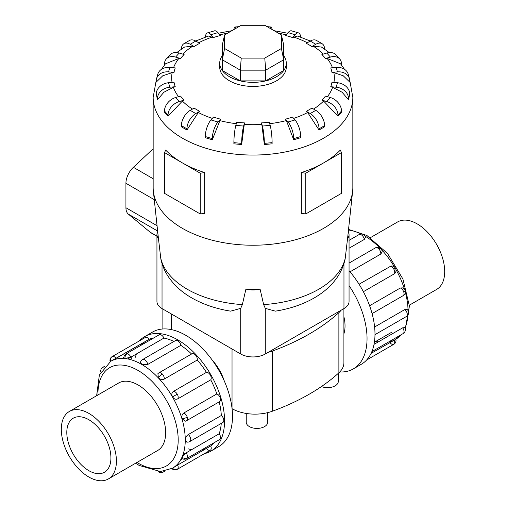<?xml version="1.0" encoding="UTF-8"?>
<svg xmlns="http://www.w3.org/2000/svg" width="506" height="506" viewBox="0 0 506 506"><rect width="100%" height="100%" fill="white"/><g stroke="black" fill="none" stroke-linecap="round" stroke-linejoin="round"><path stroke-width="0.76" d="M343.903 333.77A35.009 20.208 -120 0 0 343.903 316.724M224.297 381.018A35.009 20.208 -120 0 0 212.172 360.019M267.693 412.643L267.693 422.219A10.721 6.192 180 0 1 261.077 427.943A10.721 6.192 180 0 1 249.388 426.602A10.721 6.192 180 0 1 246.245 422.219L246.245 413.453M370.398 237.668L397.646 221.932A38.975 22.504 60 0 1 417.134 223.861A38.975 22.504 60 0 1 442.598 258.205A38.975 22.504 60 0 1 436.621 289.438L409.373 305.175M88.866 477.031A38.975 22.504 -120 0 0 108.354 478.961A38.975 22.504 -120 0 0 114.324 447.734A38.975 22.504 -120 0 0 88.866 413.389A38.975 22.504 -120 0 0 69.379 411.46A38.975 22.504 -120 0 0 63.402 442.687A38.975 22.504 -120 0 0 88.866 477.031M88.866 419.74A31.201 18.014 60 0 1 109.245 447.228A31.201 18.014 60 0 1 104.464 472.231A31.201 18.014 60 0 1 88.866 470.688A31.201 18.014 60 0 1 68.481 443.193A31.201 18.014 60 0 1 73.262 418.19A31.201 18.014 60 0 1 88.866 419.74M348.463 230.141A4.409 4.409 0 0 1 348.659 230.445L348.318 231.482M369.595 305.738L400.341 287.99L402.814 287.876A4.409 4.409 0 0 1 405.142 290.602A4.409 1.379 163.4 0 1 403.794 292.145A4.409 2.549 60 0 1 403.118 295.681L372.081 313.6M374.023 344.365L402.675 327.825L404.756 327.61A4.409 4.409 0 0 1 404.933 331.594A4.409 3.327 -155.7 0 1 403.794 332.815A4.409 2.549 60 0 1 403.118 333.593L371.853 351.645M371.075 353.384L395.173 339.646M394.225 340.019A4.409 2.549 60 0 1 393.82 344.295L366.654 359.981L393.82 344.295A4.409 2.549 60 0 1 389.911 342.511M374.611 326.996L404.825 309.552L407.368 309.659M359.058 284.233L390.948 266.061A4.409 4.409 0 0 1 395.433 268.212L393.82 269.148A4.409 2.549 60 0 1 394.225 273.891L363.371 291.703M144.71 336.591L152.654 332.006A66.141 38.19 60 0 1 185.727 335.282A66.141 38.19 60 0 1 228.933 393.567A66.141 38.19 60 0 1 218.794 446.57L210.857 451.156A66.141 38.19 -120 0 0 220.995 398.152A66.141 38.19 -120 0 0 177.783 339.868A66.141 38.19 -120 0 0 144.71 336.591A66.141 38.19 -120 0 0 139.346 340.917M204.43 453.642A66.141 38.19 -120 0 0 210.857 451.156M188.346 448.879A61.732 35.641 -120 0 0 191.629 449.67M186.063 452.883L183.001 454.654M180.667 459.815L182.451 458.778M201.786 449.834A61.732 35.641 -120 0 0 206.416 448.449A4.409 2.549 60 0 0 210.325 450.239L177.264 469.328A4.409 2.549 -120 0 0 177.669 465.046L210.73 445.957A61.732 35.641 -120 0 0 214.24 442.642M177.612 465.084L174.551 466.848M172.514 468.195L177.669 465.046M182.021 457.285A4.409 3.327 24.3 0 0 187.239 457.848A4.409 2.549 -120 0 1 186.562 458.626A4.409 4.409 0 0 1 181.97 458.512L182.021 457.285L186.119 452.851L219.18 433.762A61.732 35.641 -120 0 0 221.267 423.402M188.264 434.578A4.409 2.549 -120 0 1 190.743 439.531A4.409 2.549 -120 0 1 189.826 441.548A4.409 4.409 0 0 1 186.518 441.997L185.348 439.91C185.493 437.646 186.467 435.868 188.264 434.578L221.331 415.489A61.732 35.641 -120 0 0 219.199 401.865M182.021 418.702A4.409 1.379 -16.6 0 0 187.239 417.172A4.409 2.549 -120 0 1 186.562 420.707A4.409 4.409 0 0 1 185.335 421.188L182.021 418.702C181.464 416.204 182.052 414.313 183.786 413.016L216.846 393.927A61.732 35.641 -120 0 0 210.73 379.835L177.669 398.924C175.734 399.746 174.032 399.07 172.559 396.887C171.407 394.522 171.673 392.713 173.356 391.448L206.416 372.359A61.732 35.641 -120 0 0 197.264 360.013L164.203 379.102C162.217 379.962 160.282 379.519 158.397 377.786L157.904 373.675A4.409 4.409 0 0 1 158.935 372.852L191.995 353.764A4.409 2.549 60 0 1 195.398 354.946A4.409 2.549 60 0 1 197.264 360.013M191.572 354.01A61.732 35.641 -120 0 0 180.838 345.351L147.771 364.44L141.693 364.301L140.472 362.245A4.409 4.409 0 0 1 142.515 359.602L175.582 340.513A4.409 2.549 60 0 1 177.783 340.734A4.409 2.549 60 0 1 180.838 345.351M130.877 357.166L124.988 358.495L123.9 357.932A4.409 4.409 0 0 1 126.102 353.896L159.162 334.808A4.409 2.549 60 0 1 160.174 334.611A4.409 2.549 60 0 1 163.938 338.078L130.877 357.166A4.409 2.549 -120 0 0 127.107 353.7A4.409 2.549 -120 0 0 126.102 353.896M123.907 357.375L122.123 358.406M219.18 433.762A4.409 2.549 60 0 1 220.3 438.759A4.409 2.549 60 0 1 219.623 439.537L186.562 458.626M216.846 393.927A4.409 2.549 60 0 1 220.3 398.083A4.409 2.549 60 0 1 219.623 401.619L186.562 420.707M206.416 372.359A4.409 2.549 60 0 1 210.325 375.085A4.409 2.549 60 0 1 210.73 379.835M221.331 415.489A4.409 2.549 60 0 1 223.804 420.442A4.409 2.549 60 0 1 222.893 422.459L189.826 441.548M110.827 361.246A4.409 3.599 -120 0 1 112.18 356.597L145.241 337.508A4.409 2.549 60 0 1 149.15 339.298L110.782 361.271M145.241 337.508L112.18 356.597A4.409 4.409 0 0 0 110.15 361.651M117.892 383.447A39 22.517 60 0 1 118.575 383.023A39 22.517 60 0 1 138.075 384.958A39 22.517 60 0 1 163.552 419.322A39 22.517 60 0 1 157.575 450.574A39 22.517 60 0 1 156.86 450.954M181.388 125.633A12.479 7.204 120 0 1 190.212 110.352L194.127 108.094A79.429 45.856 0 0 0 196.834 109.739A79.429 45.856 0 0 0 199.687 111.301L198.333 112.503L186.948 130.01L181.388 126.804L181.388 125.633L186.948 128.847A12.479 7.204 -60 0 1 195.771 113.559L199.687 111.301M205.303 136.544A12.479 4.624 106.4 0 1 210.97 119.935L213.481 117.088A79.429 45.856 0 0 0 220.489 119.15L212.311 139.77L205.303 137.714L205.303 136.544L212.311 138.606A12.479 4.624 -73.6 0 1 217.978 121.997L220.489 119.15M233.892 142.654A12.479 1.594 95.2 0 1 235.84 125.349L236.707 122.193A79.429 45.856 0 0 0 244.474 122.901L241.653 144.533L233.892 143.818L233.892 142.654L241.653 143.362A12.479 1.594 -84.8 0 1 243.607 126.057L244.474 122.901M261.83 124.413L261.526 122.901A79.429 45.856 0 0 0 269.293 122.193L270.16 125.349A12.479 1.594 -95.2 0 1 272.108 142.654L272.108 143.818L264.347 144.533L261.83 124.413A81.339 46.963 0 0 1 244.17 124.413M286.383 120.554L285.51 119.15A79.429 45.856 0 0 0 292.519 117.088L295.03 119.935A12.479 4.624 -106.4 0 1 300.697 136.544L300.697 137.714L293.689 139.77L286.383 120.554A81.339 46.963 0 0 1 269.704 123.692M307.667 112.503L306.313 111.301A79.429 45.856 0 0 0 311.873 108.094L315.788 110.352A12.479 7.204 -120 0 1 324.612 125.633L324.612 126.804L319.052 130.01L307.667 112.503A81.339 46.963 0 0 1 293.67 118.398M323.606 101.048L321.898 100.125A79.429 45.856 0 0 0 325.466 96.083L330.399 97.531A12.479 9.076 -138.6 0 1 341.518 110.991L341.518 112.161L337.951 116.203L323.606 101.048A81.339 46.963 0 0 1 313.568 109.075M332.625 87.31L330.741 86.716A79.429 45.856 0 0 0 331.968 82.238L337.432 82.737A12.479 10.063 -164.7 0 1 349.76 94.053L348.526 99.701L342.037 92.2L332.625 87.31A81.339 46.963 0 0 1 327.439 96.665M333.859 72.636L331.968 72.39A79.429 45.856 0 0 0 330.741 67.905L336.205 67.406A12.479 10.063 164.7 0 1 348.236 74.293L349.469 78.778A12.479 10.063 -15.3 0 1 349.76 80.954L349.76 82.117L343.27 75.805L333.859 72.636A81.339 46.963 0 0 1 333.935 82.415M344.441 69.265L340.582 63.838L327.173 58.456L325.466 58.538A79.429 45.856 0 0 0 321.898 54.496L326.825 53.048A12.479 9.076 138.6 0 1 336.186 54.977L339.754 59.025A12.479 9.076 -41.4 0 1 341.518 64.009L341.518 65.046M329.248 52.58L321.418 47.033L313.227 46.166L311.873 46.533A79.429 45.856 0 0 0 309.166 44.889A79.429 45.856 0 0 0 306.313 43.32L310.229 41.062A12.479 7.204 120 0 1 316.465 40.442L322.025 43.655A12.479 7.204 -60 0 1 324.605 49.133M222.279 55.749A33.282 19.215 0 0 0 219.718 63.142L219.718 67.216A33.282 19.215 0 0 0 229.471 80.802A33.282 19.215 0 0 0 265.739 84.97A33.282 19.215 0 0 0 286.282 67.216L286.282 63.142A33.282 19.215 0 0 0 283.721 55.749M305.769 173.197L305.769 213.956L301.348 213.336L301.348 172.578A99.84 57.64 0 0 0 323.593 162.907A99.84 57.64 0 0 0 340.355 150.061L341.423 152.616L305.769 173.197L301.348 172.578M156.31 79.866L153.16 97.418L153.16 187.593A99.84 57.64 0 0 0 153.356 191.16A99.84 57.64 0 0 0 182.407 228.351A99.84 57.64 0 0 0 288.331 241.507A99.84 57.64 0 0 0 352.644 191.16A99.84 57.64 0 0 0 352.84 187.593L352.84 97.418L349.69 79.866M204.652 172.578L200.231 173.197L182.407 162.907A99.84 57.64 0 0 0 204.652 172.578L204.652 213.336L200.231 213.956L164.576 193.374L164.576 152.616L165.645 150.061A99.84 57.64 0 0 0 182.407 162.907L164.576 152.616M153.356 191.16L158.372 237.896A94.812 54.737 0 0 0 158.454 238.598L160.857 259.021C162.205 265.372 164.703 271.273 168.353 276.719C174.222 285.308 182.04 292.386 191.818 297.952C203.248 304.454 216.188 308.85 230.647 311.152L240.723 308.344L242.349 304.606L245.922 289.097A94.812 54.737 0 0 0 260.078 289.097L263.651 304.606L265.277 308.344L275.353 311.152C309.356 305.801 338.976 287.591 345.143 259.021L347.546 238.598A94.812 54.737 0 0 0 347.628 237.896L352.644 191.16M219.718 63.142A33.282 19.215 0 0 0 229.471 76.729A33.282 19.215 0 0 0 265.739 80.89A33.282 19.215 0 0 0 286.282 63.142M158.454 238.598A17.362 10.025 180 0 1 156.942 234.512L156.942 301.487A17.362 10.025 0 0 0 162.034 308.571L240.723 354.004A17.362 10.025 0 0 0 265.277 354.004L343.966 308.571A17.362 10.025 0 0 0 349.058 301.487L349.058 234.512A17.362 10.025 180 0 1 347.546 238.598M224.594 48.494L224.594 34.908L241.235 25.3L264.764 25.3L281.406 34.908L281.406 48.494L264.764 58.095L241.235 58.095L224.594 48.494L222.279 59.765L222.279 45.072L224.594 34.908M281.406 48.494L283.721 59.765L265.726 70.157L265.726 80.878L283.721 70.486L283.721 45.072L281.406 34.908M265.726 80.878L240.274 80.878L240.274 70.157L265.726 70.157L264.764 58.095M240.274 80.878L222.279 70.486L222.279 59.765L240.274 70.157L241.235 58.095M153.16 148.783L133.375 167.309A14.978 8.646 120 0 0 125.924 183.286L125.924 207.738A14.978 8.646 120 0 0 128.334 214.114L150.092 232.146A26.831 15.49 120 0 0 151.338 233.019L156.942 236.251M200.231 173.197L200.231 213.956M305.769 213.956L341.423 193.374L341.423 152.616M182.394 101.048L168.055 116.203L168.049 115.039A12.479 9.076 -41.4 0 1 179.175 101.579L184.102 100.125L182.394 101.048A81.339 46.963 0 0 0 192.432 109.075M168.049 116.203L164.482 112.161L164.482 110.991A12.479 9.076 138.6 0 1 175.601 97.531L180.534 96.083A79.429 45.856 0 0 0 184.102 100.125M173.375 87.31L163.963 92.2L157.474 99.701L156.24 94.053L157.474 98.537A12.479 10.063 -15.3 0 1 169.795 87.215L175.259 86.716L173.375 87.31A81.339 46.963 0 0 0 178.561 96.665M172.141 72.636L162.73 75.805L156.24 82.117L156.24 80.954A12.479 10.063 15.3 0 1 156.531 78.778A12.479 10.063 15.3 0 1 168.568 71.89L174.032 72.39L172.141 72.636A81.339 46.963 0 0 0 172.065 82.415M164.482 65.046L164.482 64.009A12.479 9.076 41.4 0 1 166.246 59.025A12.479 9.076 41.4 0 1 175.601 57.089L180.534 58.538L178.827 58.456L165.418 63.838L161.559 69.265M181.395 49.133A12.479 7.204 60 0 1 183.975 43.655A12.479 7.204 60 0 1 190.212 44.275L194.127 46.533L192.773 46.166L184.582 47.033L176.752 52.58M205.36 37.09A12.479 4.624 73.6 0 1 207.447 32.903A12.479 4.624 73.6 0 1 210.97 34.686L213.481 37.533L208.396 36.059L195.702 41.024M310.298 41.024L297.604 36.059L292.519 37.533A79.429 45.856 0 0 0 285.51 35.471L288.022 32.624A12.479 4.624 106.4 0 1 291.545 30.847L298.553 32.903A12.479 4.624 -73.6 0 1 300.64 37.09M157.474 99.701L157.474 98.537M156.24 94.053A12.479 10.063 164.7 0 1 168.568 82.737L174.032 82.238A79.429 45.856 0 0 0 175.259 86.716M156.531 78.778L157.764 74.293A12.479 10.063 -164.7 0 1 169.795 67.406L175.259 67.905A79.429 45.856 0 0 0 174.032 72.39M166.246 59.025L169.814 54.977A12.479 9.076 -138.6 0 1 179.175 53.048L184.102 54.496A79.429 45.856 0 0 0 180.534 58.538M183.975 43.655L189.535 40.442A12.479 7.204 -120 0 1 195.771 41.062L199.687 43.32A79.429 45.856 0 0 0 194.127 46.533M207.447 32.903L214.455 30.847A12.479 4.624 -106.4 0 1 217.978 32.624L220.489 35.471A79.429 45.856 0 0 0 213.481 37.533M233.993 29.481A12.479 1.594 84.8 0 1 234.708 27.039A12.479 1.594 84.8 0 1 235.625 28.538M270.375 28.538A12.479 1.594 -84.8 0 1 271.292 27.039A12.479 1.594 -84.8 0 1 272.007 29.481M292.519 37.533L295.03 34.686A12.479 4.624 -73.6 0 1 298.553 32.903M311.873 46.533L315.788 44.275A12.479 7.204 -60 0 1 322.025 43.655M325.466 58.538L330.399 57.089A12.479 9.076 -41.4 0 1 339.754 59.025M331.968 72.39L337.432 71.89A12.479 10.063 -15.3 0 1 349.469 78.778M330.741 86.716L336.205 87.215A12.479 10.063 15.3 0 1 348.526 98.537L348.526 99.701M321.898 100.125L326.825 101.579A12.479 9.076 41.4 0 1 337.951 115.039L337.951 116.203M306.313 111.301L310.229 113.559A12.479 7.204 60 0 1 319.052 128.847L319.052 130.01M285.51 119.15L288.022 121.997A12.479 4.624 73.6 0 1 293.689 138.606L293.689 139.77M261.526 122.901L262.393 126.057A12.479 1.594 84.8 0 1 264.347 143.362L264.347 144.533M241.653 144.533L241.653 143.362M212.311 139.77L212.311 138.606M186.948 130.01L186.948 128.847M260.078 289.097A17.362 10.025 180 0 1 245.922 289.097M156.942 234.512A17.362 10.025 180 0 1 157.695 231.603M348.305 231.603A17.362 10.025 180 0 1 349.058 234.512M341.114 310.222A32.447 18.735 180 0 1 338.881 312.638A214.152 123.641 180 0 1 272.317 351.069A32.447 18.735 180 0 1 268.136 352.359M112.971 360.183L144.836 341.79A61.732 35.641 -120 0 0 141.326 345.105M210.73 445.957A4.409 2.549 60 0 1 210.325 450.239L177.264 469.328A4.409 3.599 60 0 1 172.559 468.17M127.759 358.969L136.386 353.985A61.732 35.641 -120 0 0 135.431 357.223M173.956 341.455A61.732 35.641 -120 0 0 163.938 338.078M153.78 337.913A61.732 35.641 -120 0 0 149.15 339.298M131.977 356.534A66.141 38.19 -120 0 0 131.598 358.697M395.433 268.212A4.409 4.409 0 0 1 395.053 273.177L394.225 273.891M364.333 239.414A4.409 2.549 60 0 0 361.278 234.797A4.409 2.549 60 0 0 359.077 234.575A4.409 4.409 0 0 1 365.509 237.156L364.333 239.414L349.058 248.231M380.898 248.61A4.409 4.409 0 0 0 375.49 247.826A4.409 2.549 60 0 1 378.893 249.009A4.409 1.379 136.6 0 1 380.898 248.61A4.409 4.409 0 0 1 382.093 251.994L380.759 254.075L350.013 271.83M349.058 270.704A66.141 38.19 60 0 1 361.29 364.301L353.346 368.887A66.141 38.19 -120 0 0 349.058 285.656M339.766 371.954A66.141 38.19 -120 0 0 353.346 368.887M338.293 373.346L338.293 381.461A10.721 6.192 180 0 1 332.531 386.951A10.721 6.192 180 0 1 321.436 386.546M233.911 409.658L232.21 410.183M232.058 408.671A32.447 18.735 0 0 0 272.317 411.239A214.152 123.641 0 0 0 338.881 372.814A32.447 18.735 0 0 0 343.903 362.802L343.903 308.616M375.85 341.386A61.732 35.641 -120 0 0 378.241 341.929M388.399 342.094A61.732 35.641 -120 0 0 393.029 340.709M401.334 334.624L395.85 339.248A61.732 35.641 -120 0 0 400.853 334.902M404.996 328.097A61.732 35.641 -120 0 0 407.925 315.029M408.045 310.576A61.732 35.641 -120 0 0 405.312 292.19M404.452 289.23A61.732 35.641 -120 0 0 395.92 269.47M394.591 267.162A61.732 35.641 -120 0 0 381.745 249.894M379.608 247.668A61.732 35.641 -120 0 0 365.054 236.112M361.139 233.987A61.732 35.641 -120 0 0 348.476 230.009M400.341 287.99A4.409 2.549 60 0 1 403.794 292.145M402.675 327.825A4.409 2.549 60 0 1 403.794 332.815M404.825 309.552A4.409 2.549 60 0 1 407.298 314.504A4.409 2.549 60 0 1 406.388 316.522L374.984 334.649M389.911 266.422A4.409 2.549 60 0 1 393.82 269.148M96.627 395.724L99.366 375.035L110.738 361.297A61.732 35.641 60 0 1 141.604 364.358A61.732 35.641 60 0 1 181.932 418.759A61.732 35.641 60 0 1 172.47 468.227L160.383 471.541L139.106 465.412L135.602 463.23M136.943 462.459A56.742 32.757 -120 0 0 138.075 463.129A56.742 32.757 -120 0 0 178.194 439.967A56.742 32.757 -120 0 0 138.075 370.468A56.742 32.757 -120 0 0 97.968 394.952M124.988 358.495A4.409 3.327 -84.3 0 1 127.107 353.7M101.042 371.461A4.409 3.327 -155.7 0 1 101.067 369.304A4.409 4.409 0 0 0 100.764 371.986M103.951 367.109A4.409 2.549 -120 0 0 102.882 367.299A4.409 4.409 0 0 0 101.067 369.304M158.821 471.541A4.409 3.327 95.7 0 0 160.706 472.598A4.409 4.409 0 0 0 163.343 472.028A4.409 2.549 -120 0 0 164.045 471.194M158.397 377.786A4.409 1.379 -43.4 0 1 162.331 374.035A4.409 2.549 -120 0 0 158.935 372.852M164.203 379.102A4.409 2.549 -120 0 0 162.331 374.035M147.771 364.44A4.409 2.549 -120 0 0 144.722 359.823A4.409 2.549 -120 0 0 142.515 359.602M172.559 396.887L177.264 394.174A4.409 2.549 -120 0 0 173.356 391.448M177.669 398.924A4.409 2.549 -120 0 0 177.264 394.174M116.089 358.387A4.409 2.549 -120 0 0 112.18 356.597M198.333 112.503A81.339 46.963 0 0 0 212.33 118.398M219.617 120.554A81.339 46.963 0 0 0 236.296 123.692M332.48 67.747A81.339 46.963 0 0 0 327.173 58.456M323.283 54.091A81.339 46.963 0 0 0 313.227 46.166M153.16 97.418A99.84 57.64 0 0 0 182.407 138.176A99.84 57.64 0 0 0 291.209 150.668A99.84 57.64 0 0 0 352.84 97.418M160.592 257.402A93.015 53.706 0 0 0 187.226 289.23A93.015 53.706 0 0 0 242.349 304.606M263.651 304.606A93.015 53.706 0 0 0 345.408 257.402M156.942 236.106L150.092 232.146M153.16 178.738L133.375 167.309M154.267 199.649L125.924 183.286M157.062 225.72L125.924 207.738M157.632 231.027L128.334 214.114M175.601 97.531L179.175 101.579M164.482 110.991L168.049 115.039M178.827 58.456A81.339 46.963 0 0 0 173.52 67.747M192.773 46.166A81.339 46.963 0 0 0 182.717 54.091M212.615 36.97A81.339 46.963 0 0 0 198.713 42.757M227.738 33.092A81.339 46.963 0 0 0 219.92 34.832M286.08 34.832A81.339 46.963 0 0 0 278.262 33.092M307.287 42.757A81.339 46.963 0 0 0 293.385 36.97M168.568 82.737L169.795 87.215M169.795 67.406L168.568 71.89M179.175 53.048L175.601 57.089M195.771 41.062L190.212 44.275M217.978 32.624L210.97 34.686M295.03 34.686L288.022 32.624M315.788 44.275L310.229 41.062M330.399 57.089L326.825 53.048M337.432 71.89L336.205 67.406M336.205 87.215L337.432 82.737M348.526 98.537L349.76 94.053M326.825 101.579L330.399 97.531M337.951 115.039L341.518 110.991M310.229 113.559L315.788 110.352M319.052 128.847L324.612 125.633M288.022 121.997L295.03 119.935M293.689 138.606L300.697 136.544M262.393 126.057L270.16 125.349M264.347 143.362L272.108 142.654M235.84 125.349L243.607 126.057M210.97 119.935L217.978 121.997M190.212 110.352L195.771 113.559M265.277 354.004L265.277 308.344M343.966 308.571L343.966 263.563M240.723 354.004L240.723 308.344M162.034 308.571L162.034 263.563M187.239 417.172A4.409 2.549 -120 0 0 183.786 413.016M187.239 457.848A4.409 2.549 -120 0 0 186.119 452.851M378.893 249.009A4.409 2.549 60 0 1 380.759 254.075M338.881 312.638L338.881 372.814M272.317 351.069L272.317 411.239M232.033 348.988L232.033 408.443M171.604 314.099L171.604 329.653M158.258 450.15L108.354 478.961M348.539 229.414L366.894 235.48L387.552 253.487L402.909 279.008L409.43 306.136L405.236 328.913M375.49 247.826L349.058 263.088M359.077 234.575L349.058 240.363M393.82 344.295L393.82 344.295A4.409 4.409 0 0 0 395.837 339.21M406.388 316.522A4.409 4.409 0 0 0 407.368 309.653M392.068 332.025L375.091 341.822M102.882 367.299L104.666 366.268M158.233 471.522A4.409 4.409 0 0 0 160.706 472.598M171.876 468.556A4.409 4.409 0 0 0 177.264 469.328M218.491 33.213L231.912 30.683M274.088 30.683L287.509 33.213M238.889 26.654L234.708 27.039M271.292 27.039L267.111 26.654M163.343 472.028L165.133 470.997M403.118 333.593A4.409 4.409 0 0 0 404.933 331.594M403.118 295.681A4.409 4.409 0 0 0 405.142 290.602M119.283 382.644L69.379 411.46M162.097 308.616L162.097 329.039"/></g></svg>
